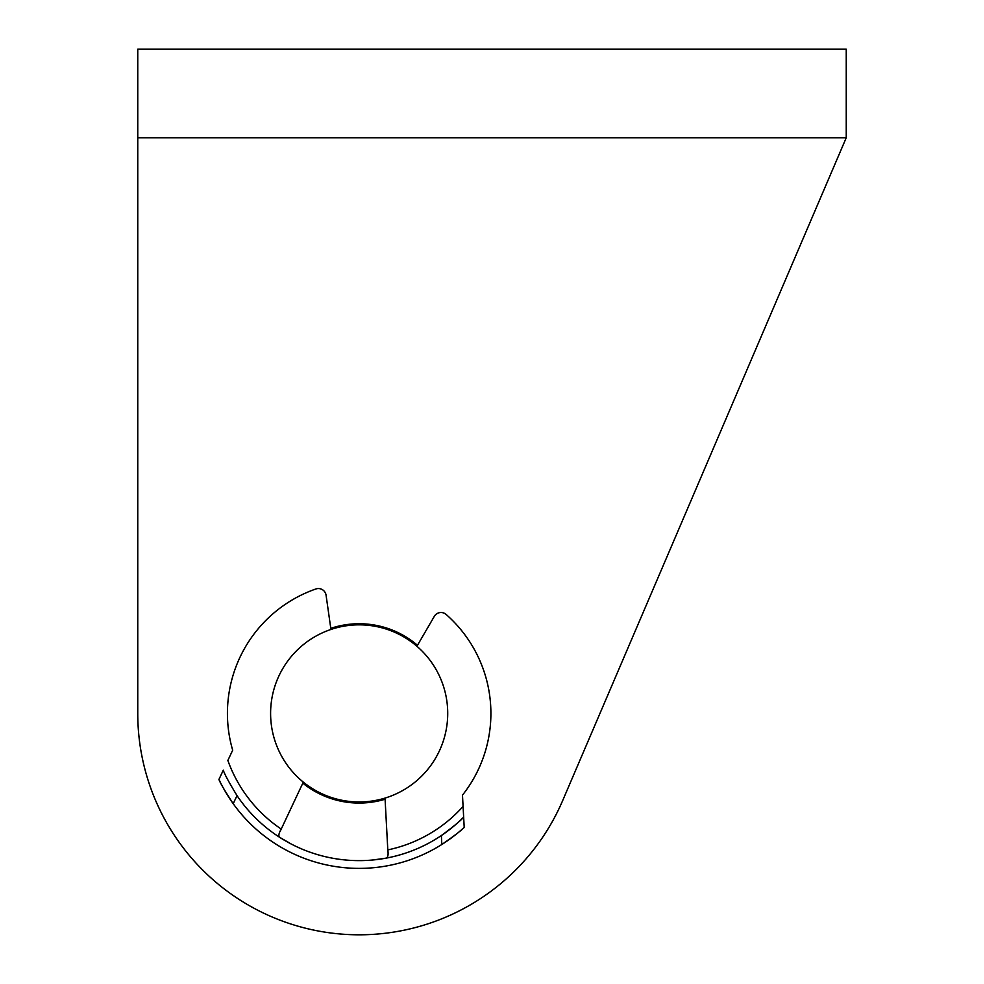 <?xml version="1.0" encoding="UTF-8"?>
<svg xmlns="http://www.w3.org/2000/svg" width="984" height="984" viewBox="0 0 984 984"><rect width="100%" height="100%" fill="white"/><g stroke="black" fill="none" stroke-linecap="round" stroke-linejoin="round"><path stroke-width="1.48" d="M447.72 713.4A88.56 88.56 0 0 1 359.16 801.96A88.56 88.56 0 0 1 270.6 713.4A88.56 88.56 0 0 1 359.16 624.84A88.56 88.56 0 0 1 447.72 713.4M417.474 645.283A89.667 89.667 0 0 0 330.784 628.346M562.713 800.484A221.4 221.4 0 0 1 360.279 934.8L358.041 934.8A221.4 221.4 0 0 1 137.76 714.519L137.76 49.2L846.24 49.2L846.24 137.76L562.713 800.484L827.298 182.04M302.814 783.153A89.667 89.667 0 0 0 385.088 799.229M385.027 798.098L387.807 849.905A139.482 139.482 0 0 0 463.083 806.437L462.48 795.134A131.733 131.733 0 0 0 446.121 614.447A7.749 7.749 0 0 0 434.313 616.365L416.909 646.254M387.807 849.918L387.807 849.905C388.496 854.727 387.942 857.47 386.159 858.134L372.825 859.991M233.208 803.707A154.98 154.98 0 0 1 218.94 779.426A154.98 154.98 0 0 0 233.208 803.707C224.635 790.57 219.887 782.464 218.94 779.426L223.306 770.152C224.155 773.449 228.731 781.948 237.021 795.613L233.208 803.707A154.98 154.98 0 0 0 464.202 827.359C462.234 829.783 454.78 835.49 441.828 844.493A154.98 154.98 0 0 0 464.202 827.359L464.091 825.256M291.313 844.063L279.653 837.31C278.251 836.019 278.779 833.276 281.227 829.081L303.306 782.12M463.083 806.437L463.648 817.126A147.231 147.231 0 0 1 441.361 835.551C454.141 826.043 461.57 819.906 463.648 817.126L464.202 827.359M463.648 817.126A147.231 147.231 0 0 1 237.021 795.613M330.944 629.452L326.073 595.222A7.749 7.749 0 0 0 315.852 588.986A131.733 131.733 0 0 0 232.679 750.214L227.857 760.46A139.482 139.482 0 0 0 281.227 829.081L280.083 831.505M232.679 750.214L227.857 760.46M306.233 784.408L305.79 785.453M414.043 643.905L414.572 642.909M846.24 137.76L137.76 137.76M441.828 844.493L441.361 835.551"/></g></svg>
